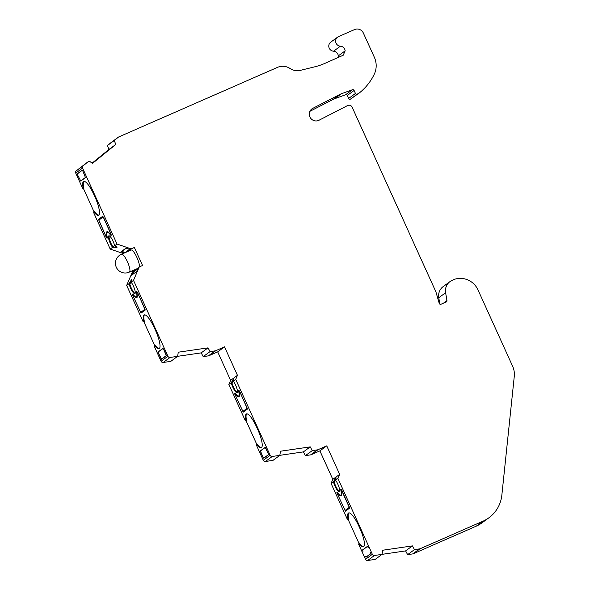 <?xml version="1.0" encoding="UTF-8"?>
<svg xmlns="http://www.w3.org/2000/svg" width="590" height="590" viewBox="0 0 590 590"><rect width="100%" height="100%" fill="white"/><g stroke="black" fill="none" stroke-linecap="round" stroke-linejoin="round"><path stroke-width="0.89" d="M114.29 140.486L107.446 145.509L108.929 149.477L115.773 144.462L114.29 140.486L118.339 137.197A2.013 1.954 -126.2 0 1 118.774 136.932L277.625 67.312A13.437 13.024 -126.2 0 1 290.037 68.492A13.437 13.024 53.8 0 0 300.465 70.335L314.677 66.84A67.179 65.129 53.8 0 0 325.009 63.329L343.218 55.231L345.157 50.843A5.037 4.882 53.8 0 0 340.401 46.19A5.037 4.882 -126.2 0 1 338.49 36.632L354.62 29.559A6.719 6.512 -126.2 0 1 363.359 33.055L374.399 57.378A20.156 19.536 -126.2 0 1 374.237 74.281A56.434 54.708 -126.2 0 1 359.406 92.881L357.334 94.09A1.342 1.305 -126.2 0 1 355.453 93.456L354.103 90.469A1.342 1.305 53.8 0 0 352.429 89.739L341.404 93.744A13.437 13.024 53.8 0 0 340.644 94.053A13.437 13.024 53.8 0 0 339.936 94.393L312.744 108.376A6.719 6.512 53.8 0 0 310.222 117.565A6.719 6.512 53.8 0 0 318.998 120.257L347.599 105.544A3.356 3.26 -126.2 0 1 352.149 107.203L435.7 291.394A6.719 6.512 -126.2 0 1 436.047 292.33L439.233 303.371A1.342 1.305 53.8 0 0 441.055 304.256L446.217 301.992A1.342 1.305 53.8 0 0 446.962 300.583L445.612 292.736A11.785 11.424 -126.2 0 1 452.124 280.361L453.917 279.572A11.785 11.424 -126.2 0 1 455.414 279.041A19.219 18.629 -126.2 0 1 477.989 289.897L512.636 366.272A19.219 18.629 -126.2 0 1 514.281 376.309L501.854 495.106A33.593 32.568 -126.2 0 1 488.963 517.747A33.593 32.568 -126.2 0 1 483.173 521.11L420.154 548.73A2.013 1.954 -126.2 0 1 419.66 548.87L414.468 549.629L412.454 545.89L405.61 550.905L407.624 554.644L414.468 549.629M355.453 93.456L348.609 98.478A1.342 1.305 53.8 0 0 350.49 99.113L359.406 92.881M348.609 98.478L347.252 95.492A1.342 1.305 53.8 0 0 345.585 94.761L334.56 98.766A13.437 13.024 53.8 0 0 333.8 99.068A13.437 13.024 53.8 0 0 333.092 99.408L309.898 111.333M132.839 294.026L132.425 294.204L133.141 294.358A10.074 2.419 -113.7 0 0 136.349 297.013L136.946 296.748A10.074 2.419 -113.7 0 0 137.057 296.689A10.074 2.419 -113.7 0 0 137.271 296.445M136.349 297.013A10.074 2.419 -113.7 0 0 136.46 296.947A10.074 2.419 -113.7 0 0 136.364 291.991L136.887 291.261M111.326 235.049L111.156 234.835A10.074 2.419 -113.7 0 0 110.95 234.54M108.361 232.143A10.074 2.419 -113.7 0 0 107.941 232.18L107.343 232.438A10.074 2.419 -113.7 0 0 107.233 232.504A10.074 2.419 -113.7 0 0 107.336 237.46L107.063 238.323L106.259 237.291L98.486 219.377L102.69 216.294L103.493 217.334L110.979 233.832L111.267 235.248L110.559 235.093A10.074 2.419 -113.7 0 0 107.343 232.438M234.916 393.014L235.344 393.368A10.074 2.419 -113.7 0 0 238.559 396.03L239.156 395.765A10.074 2.419 -113.7 0 0 239.267 395.698A10.074 2.419 -113.7 0 0 239.474 395.462M238.559 396.03A10.074 2.419 -113.7 0 0 238.67 395.964A10.074 2.419 -113.7 0 0 238.567 391.008L239.09 390.278M337.251 492.06L336.838 492.237L337.554 492.385A10.074 2.419 -113.7 0 0 340.762 495.04L341.359 494.781A10.074 2.419 -113.7 0 0 341.47 494.715A10.074 2.419 -113.7 0 0 341.684 494.472M340.762 495.04A10.074 2.419 -113.7 0 0 340.873 494.981A10.074 2.419 -113.7 0 0 340.777 490.025L341.3 489.294M116.886 247.682C117.174 247.306 116.429 246.672 114.652 245.794A7.051 1.689 -113.7 0 0 111.842 238.876A7.051 1.689 -113.7 0 0 108.833 235.816A7.051 1.689 -113.7 0 0 108.759 235.867A7.051 1.689 -113.7 0 0 109.209 240.595A7.051 1.689 -113.7 0 0 112.572 247.321L116.798 247.734M134.94 293.584A7.051 1.689 -113.7 0 0 134.491 288.857A7.051 1.689 -113.7 0 0 131.128 282.131L131.43 279.741L129.048 283.657A7.051 1.689 -113.7 0 0 131.858 290.575A7.051 1.689 -113.7 0 0 134.859 293.636A7.051 1.689 -113.7 0 0 134.94 293.584M83.883 188.335L83.485 188.623L94.017 211.832L94.407 211.544L94.216 212.326A17.132 4.108 66.3 0 0 98.508 215.262A17.132 4.108 66.3 0 0 95.02 197.082L93.913 194.641A17.132 4.108 66.3 0 0 83.647 181.432A17.132 4.108 66.3 0 0 83.456 181.543A17.132 4.108 66.3 0 0 83.131 187.893L83.883 188.335A17.132 4.108 66.3 0 1 83.964 181.351M144.513 314.839A17.132 4.108 66.3 0 0 144.432 321.816L143.68 321.373A17.132 4.108 -113.7 0 1 144.196 314.92A17.132 4.108 -113.7 0 1 154.462 328.129L155.568 330.57A17.132 4.108 66.3 0 1 159.248 348.638A17.132 4.108 66.3 0 1 159.057 348.749A17.132 4.108 66.3 0 1 154.764 345.814L154.964 345.032L154.565 345.327L144.034 322.103L143.156 321.757L126.666 285.405L132.425 271.879L133.355 271.201L131.651 275.198L136.637 271.548L138.34 267.543L142.522 265.441L134.38 247.483L131.164 248.892L117.034 244.054L82.563 168.061A2.013 1.954 -126.2 0 1 83.131 165.82L89.024 161.026L92.601 163.312L115.773 144.462M246.716 413.856A17.132 4.108 66.3 0 0 246.635 420.832L245.882 420.39A17.132 4.108 -113.7 0 1 246.399 413.937A17.132 4.108 -113.7 0 1 256.665 427.145L257.771 429.586A17.132 4.108 66.3 0 1 261.451 447.655A17.132 4.108 66.3 0 1 261.259 447.758A17.132 4.108 66.3 0 1 256.975 444.831L257.166 444.049L256.768 444.336L246.237 421.12L245.359 420.773L228.868 384.415L230.609 380.351L237.453 375.329L235.72 379.4L233.338 381.147L233.706 378.714M348.926 512.872A17.132 4.108 66.3 0 0 348.838 519.842L348.093 519.407A17.132 4.108 -113.7 0 1 348.609 512.953A17.132 4.108 -113.7 0 1 358.875 526.155L359.981 528.603A17.132 4.108 66.3 0 1 363.661 546.665A17.132 4.108 66.3 0 1 363.469 546.775A17.132 4.108 66.3 0 1 359.177 543.847L359.376 543.066L358.978 543.353L348.447 520.137L347.569 519.79L331.079 483.431L332.812 479.36L339.656 474.345L337.923 478.416L335.54 480.164L335.909 477.73M331.079 483.431L333.461 481.691A7.051 1.689 -113.7 0 0 336.271 488.608A7.051 1.689 -113.7 0 0 339.272 491.662A7.051 1.689 -113.7 0 0 339.353 491.618A7.051 1.689 -113.7 0 0 338.903 486.89A7.051 1.689 -113.7 0 0 335.54 480.164M228.868 384.415L231.251 382.674A7.051 1.689 -113.7 0 0 234.06 389.592A7.051 1.689 -113.7 0 0 237.069 392.645A7.051 1.689 -113.7 0 0 237.143 392.601A7.051 1.689 -113.7 0 0 236.693 387.873A7.051 1.689 -113.7 0 0 233.338 381.147M138.031 268.266L129.409 272.049A9.742 2.338 -113.7 0 0 129.417 272.042A9.742 2.338 -113.7 0 0 129.505 271.99A9.742 2.338 -113.7 0 0 127.536 261.99A9.742 2.338 -113.7 0 0 121.599 254.202A9.742 2.338 -113.7 0 0 121.577 254.209L131.113 250.027A9.742 2.338 66.3 0 1 136.327 256.237A9.742 2.338 66.3 0 1 139.454 266.783M407.624 554.644L412.816 553.892A2.013 1.954 -126.2 0 0 413.31 553.745L476.329 526.125L483.173 521.11M260.78 452.375L263.081 457.457L260.426 450.849L265.168 447.375L268.31 453.629L266.016 448.533M160.878 358.447L158.4 352.975L161.513 359.096L166.233 355.645L163.622 349.147L166.1 354.612M160.686 358.056L161.564 359.214L166.284 355.763L165.945 354.221M163.622 349.147L162.988 348.491L158.268 351.95L158.4 352.975M161.498 359.111L162.036 358.875L161.498 359.111M367.349 546.406L368.219 547.55L367.4 546.524L362.68 549.983L362.968 551.399L362.629 549.865L367.378 546.392M370.645 553.671L370.358 552.255L370.697 553.789L365.977 557.248L365.107 556.105L365.925 557.13L370.756 553.619M265.832 448.164L265.19 447.508L260.478 450.967L260.603 451.992M263.081 457.457L263.723 458.113L268.435 454.654L268.31 453.629M263.701 458.12L264.239 457.892L263.701 458.12M77.703 175.112L77.415 173.689L82.128 170.237L82.954 171.262L82.18 170.355L77.46 173.807L77.747 175.23L80.705 180.96L85.425 177.502L82.998 171.38L85.476 177.62L80.749 181.086L79.938 180.046M80.69 180.968L81.228 180.732L80.69 180.968M342.067 490.674L341.352 489.951L341.153 490.747A10.414 2.5 66.3 0 1 341.108 495.807A10.414 2.5 66.3 0 1 337.856 493.159L337.222 492.975L337.436 494.037L345.106 510.394L349.243 507.371L349.132 506.257M340.342 495.076A10.414 2.5 -113.7 0 0 341.367 495.593M341.957 490.725L349.022 506.309M345.703 510.136L349.568 507.304M239.865 391.664L239.149 390.934L238.943 391.731A10.414 2.5 66.3 0 1 238.898 396.79A10.414 2.5 66.3 0 1 235.646 394.15L235.012 393.958L235.233 395.02L242.903 411.377L247.033 408.354L246.93 407.24M238.139 396.06A10.414 2.5 -113.7 0 0 239.164 396.583M239.754 391.708L246.819 407.292M243.508 411.112L247.357 408.287M137.654 292.647L136.939 291.917L136.74 292.714A10.414 2.5 66.3 0 1 136.696 297.78A10.414 2.5 66.3 0 1 133.443 295.133L132.809 294.941L133.023 296.003L140.693 312.361L144.83 309.337L144.72 308.223M135.929 297.043A10.414 2.5 -113.7 0 0 136.954 297.567M137.544 292.692L144.609 308.275M141.283 312.103L145.155 309.278M103.715 217.813L102.999 217.091L98.869 220.114L106.148 236.76L106.753 237.534L106.96 236.738A10.414 2.5 66.3 0 1 107.004 231.671A10.414 2.5 66.3 0 1 110.256 234.319L110.891 234.51L110.78 233.397M107.336 231.627A10.414 2.5 -113.7 0 0 107.026 232.748M103.604 217.865L110.669 233.441M98.781 215.077A17.132 4.108 66.3 0 1 94.407 211.544M348.838 519.842L348.447 520.137M363.742 546.598A17.132 4.108 66.3 0 1 359.376 543.066M246.635 420.832L246.237 421.12M261.54 447.581A17.132 4.108 66.3 0 1 257.166 444.049M144.432 321.816L144.034 322.103M159.329 348.565A17.132 4.108 66.3 0 1 154.964 345.032M131.644 280.213L129.719 283.702L131.386 282.485M129.719 283.702A7.051 1.689 -113.7 0 0 135.103 293.377M109.187 235.808A7.051 1.689 -113.7 0 0 109.895 240.602A7.051 1.689 -113.7 0 0 112.992 246.827L114.615 245.639M112.992 246.827L116.975 247.446M237.313 392.394A7.051 1.689 66.3 0 1 231.922 382.718L234.053 378.913M231.922 382.718L233.588 381.494M339.516 491.411A7.051 1.689 66.3 0 1 334.132 481.735L336.263 477.93M334.132 481.735L335.798 480.511M126.253 248.213L121.916 251.392L125.198 252.52L129.535 249.341M125.198 252.52L130.685 249.378M132.706 274.431L133.864 271.71L137.794 268.826M333.461 481.691L335.843 477.775M231.251 382.674L233.64 378.758M134.38 247.483L131.164 248.892M121.916 251.392L121.024 251.782L124.438 252.955M130.228 249.577L126.009 248.132L121.024 251.782M412.454 545.89L382.696 550.234L382.032 554.379L374.473 555.485A2.013 1.954 -126.2 0 1 372.342 554.298L337.923 478.416M359.177 543.847L358.654 544.231L365.498 559.313A2.013 1.954 -126.2 0 0 367.629 560.5L375.188 559.394L382.032 554.379M311.107 454.735L317.951 449.713L326.735 445.863L319.891 450.878L311.107 454.735A2.013 1.954 -126.2 0 1 310.613 454.875L305.413 455.635L312.257 450.613L310.244 446.873L303.4 451.888L305.413 455.635M310.244 446.873L280.493 451.217L279.83 455.362L272.27 456.468A2.013 1.954 -126.2 0 1 270.139 455.281L235.72 379.4M256.975 444.831L256.451 445.214L263.295 460.296A2.013 1.954 -126.2 0 0 265.426 461.483L272.986 460.384L279.83 455.362M208.897 355.718L215.741 350.703L224.532 346.846L217.688 351.869L208.897 355.718A2.013 1.954 -126.2 0 1 208.403 355.858L203.211 356.618L210.055 351.603L208.041 347.857L201.197 352.879L203.211 356.618M208.041 347.857L178.283 352.208L177.62 356.345L170.06 357.452A2.013 1.954 -126.2 0 1 167.929 356.264L133.51 280.383L139.27 266.864M154.764 345.814L154.241 346.197L161.085 361.279A2.013 1.954 -126.2 0 0 163.216 362.467L170.776 361.368L177.62 356.345M83.131 187.893L82.607 188.276L75.719 173.077A2.013 1.954 -126.2 0 1 76.287 170.834L89.024 161.026M338.181 57.562L338.313 55.858A5.037 4.882 53.8 0 0 333.557 51.205A5.037 4.882 -126.2 0 1 330.739 42.163L337.583 37.148M136.349 269.888L133.355 271.201M348.093 519.407L347.569 519.79M358.654 544.231L358.978 543.353M245.882 420.39L245.359 420.773M256.451 445.214L256.768 444.336M143.68 321.373L143.156 321.757M154.241 346.197L154.565 345.327M83.485 188.623L82.607 188.276M94.017 211.832L93.692 212.71L94.216 212.326M126.666 285.405L129.048 283.657M131.128 282.131L133.51 280.383M114.652 245.794L117.034 244.054M123.155 253.516L110.19 249.069L112.572 247.321M341.042 489.154L349.619 508.108L345.416 511.183L337.266 493.594M340.762 489.361L340.777 490.025M336.838 492.237L337.133 493.653M337.495 492.79L337.377 492.171M345.851 510.874L345.401 510.269M268.148 453.238L268.487 454.772L263.774 458.231L262.911 457.08M238.965 390.167L238.559 390.344L239.643 391.177L247.417 409.091L243.213 412.167L235.063 394.577M238.559 390.344L238.567 391.008M234.636 393.22L234.923 394.636M235.292 393.781L235.174 393.154M243.648 411.857L243.198 411.252M75.719 173.077L82.563 168.061M110.19 249.069L93.692 212.71M107.409 237.925L107.048 237.409M99.142 219.915L99.083 219.111L102.852 216.346M136.755 291.15L136.349 291.327L137.433 292.161L145.206 310.075L141.017 313.143L132.853 295.56M132.425 294.204L132.721 295.62M133.082 294.764L132.964 294.137M136.349 291.327L136.364 291.991M163.806 349.516L162.965 348.358L158.216 351.832L158.555 353.366M141.438 312.84L140.988 312.235M488.963 517.747L482.119 522.762A33.593 32.568 -126.2 0 1 476.337 526.125M439.867 304.182L438.761 297.751A11.785 11.424 -126.2 0 1 443.178 286.585L450.023 281.57M107.446 145.509L111.495 142.212A2.013 1.954 -126.2 0 1 111.643 142.102M317.951 449.713A2.013 1.954 -126.2 0 1 317.457 449.853L312.257 450.613M215.741 350.703A2.013 1.954 -126.2 0 1 215.254 350.844L210.055 351.603M382.04 554.349L405.61 550.905M326.735 445.863L339.656 474.345M319.891 450.878L332.812 479.36M279.837 455.333L303.4 451.888M224.532 346.846L237.453 375.329M217.688 351.869L230.609 380.351M177.627 356.316L201.197 352.879M108.929 149.477L92.217 163.069M135.243 269.49L135.575 270.227M357.334 94.09L350.49 99.113M333.092 99.408L339.936 94.393M312.744 108.376L311.144 109.548M110.559 235.093L111.156 234.835M333.557 51.205L340.401 46.19M365.498 559.313L372.342 554.298M363.152 549.637L362.629 549.865M263.295 460.296L270.139 455.281M260.942 450.62L260.426 450.849M77.415 173.689L77.932 173.467M98.486 219.377L99.083 219.111M158.74 351.603L158.216 351.832M412.816 553.892L419.66 548.87M413.31 553.745L420.154 548.73M438.761 297.751L445.612 292.736M443.274 303.282L446.962 300.583M334.56 98.766L341.404 93.744M345.585 94.761L352.429 89.739M347.252 95.492L354.103 90.469M338.313 55.858L345.157 50.843M111.495 142.212L118.339 137.197M367.629 560.5L374.473 555.485M310.613 454.875L317.457 449.853M265.426 461.483L272.27 456.468M208.403 355.858L215.254 350.844M163.216 362.467L170.06 357.452M161.085 361.279L167.929 356.264M76.287 170.834L83.131 165.82M121.599 254.202A9.75 9.75 0 0 0 116.746 268.126A9.75 9.75 0 0 0 129.417 272.042M111.569 142.153L118.413 137.138"/></g></svg>
